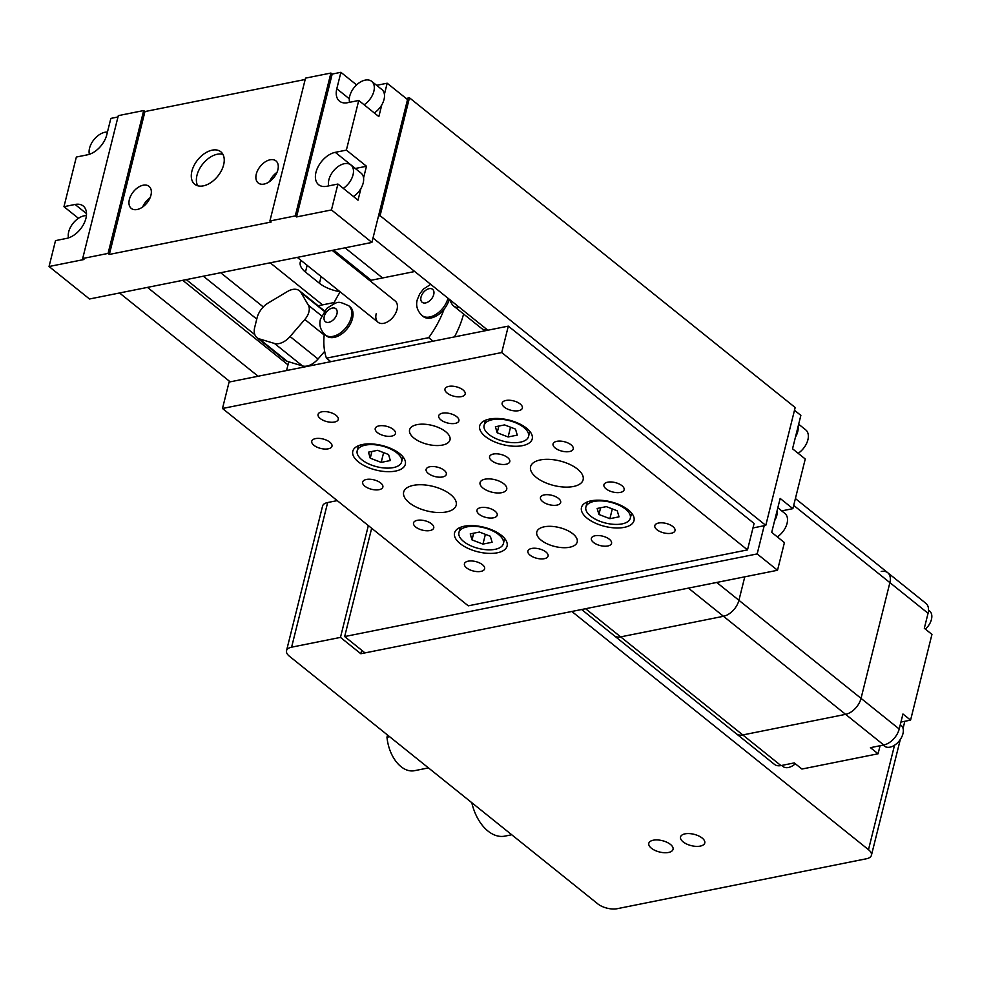 <?xml version="1.0" encoding="UTF-8"?>
<svg xmlns="http://www.w3.org/2000/svg" width="981" height="981" viewBox="0 0 981 981"><rect width="100%" height="100%" fill="white"/><g stroke="black" fill="none" stroke-linecap="round" stroke-linejoin="round"><path stroke-width="1.47" d="M900.938 722.065L910.576 720.128L902.949 713.996L899.209 729.006L861.036 698.362L889.89 582.64L861.036 698.362A15.819 9.822 128.8 0 1 845.597 714.352A15.819 9.822 -51.2 0 0 861.036 698.362L738.926 600.298A15.819 9.822 128.8 0 1 723.475 616.289L620.666 636.877A15.819 9.822 128.8 0 1 614.143 635.639A15.819 9.822 -51.2 0 0 620.666 636.877L723.475 616.289A15.819 9.822 -51.2 0 0 738.926 600.298L744.775 576.828L738.926 600.298L716.694 582.444M795.395 498.556L887.744 572.72A15.819 9.822 128.8 0 1 889.89 582.64A15.819 9.822 -51.2 0 0 887.744 572.72A15.819 9.822 -51.2 0 0 881.22 571.482M585.596 608.711L742.789 734.941A15.819 9.822 128.8 0 1 736.265 733.702A15.819 9.822 -51.2 0 0 742.789 734.941L845.597 714.352L742.789 734.941L780.95 765.585A15.819 9.822 128.8 0 1 774.426 764.346L581.61 609.508M928.517 610.157L929.632 611.053A13.317 8.277 128.8 0 1 931.447 619.403A13.317 8.277 128.8 0 1 925.377 629.128M900.288 724.665L901.134 725.351A13.317 8.277 128.8 0 1 902.949 733.702A13.317 8.277 128.8 0 1 894.807 745.033A13.317 8.277 128.8 0 1 884.457 746.124L883.194 745.106M795.333 763.758A13.317 8.277 128.8 0 1 782.912 766.468L781.649 765.45M887.744 572.72L925.905 603.364A15.819 9.822 128.8 0 1 928.063 613.284L924.323 628.281L931.95 634.413L910.576 720.128M899.209 729.006A15.819 9.822 128.8 0 1 883.758 744.996L870.441 747.657L878.069 753.788L801.918 769.043L794.279 762.911L780.95 765.585M878.069 753.788L880.08 745.732M668.564 852.452A12.495 5.837 -166 0 0 673.052 849.35A12.495 5.837 -166 0 0 666.835 842.238A12.495 5.837 -166 0 0 653.297 840.202A12.495 5.837 -166 0 0 648.809 843.304A12.495 5.837 -166 0 0 655.014 850.417A12.495 5.837 -166 0 0 668.564 852.452A12.495 5.837 -166 0 0 673.052 849.35A12.495 5.837 -166 0 0 666.835 842.238A12.495 5.837 -166 0 0 653.297 840.202A12.495 5.837 -166 0 0 648.809 843.304A12.495 5.837 -166 0 0 655.014 850.417A12.495 5.837 -166 0 0 668.564 852.452M700.287 846.1A12.495 5.837 -166 0 0 704.775 842.998A12.495 5.837 -166 0 0 698.57 835.886A12.495 5.837 -166 0 0 685.032 833.85A12.495 5.837 -166 0 0 680.544 836.952A12.495 5.837 -166 0 0 686.749 844.065A12.495 5.837 -166 0 0 700.287 846.1A12.495 5.837 -166 0 0 704.775 842.998A12.495 5.837 -166 0 0 698.57 835.886A12.495 5.837 -166 0 0 685.032 833.85A12.495 5.837 -166 0 0 680.544 836.952A12.495 5.837 -166 0 0 686.749 844.065A12.495 5.837 -166 0 0 700.287 846.1M868.492 849.681L571.837 611.47L360.824 653.738L340.468 637.392L291.602 647.178A14.151 6.609 -166 0 0 286.513 650.71A14.151 6.609 -166 0 0 289.469 656.289L597.821 903.893A14.151 6.609 -166 0 0 617.257 908.688L866.346 858.78A14.151 6.609 -166 0 0 871.435 855.26A14.151 6.609 -166 0 0 868.492 849.681L894.537 745.217M337.231 500.617L327.666 502.53L291.602 647.178M368.341 525.595L340.468 637.392M361.695 650.231L360.824 653.738M286.513 650.71L322.577 506.049A14.151 6.609 14 0 1 327.666 502.53M428.452 767.902L414.509 770.686A32.888 20.699 -101.3 0 1 386.98 737.222L389.592 736.694M386.98 737.222L387.52 735.027M511.714 834.757L504.908 836.119A41.214 25.935 -101.3 0 1 471.787 802.691M371.664 528.256L344.662 636.559L365.006 652.905L777.516 570.268L784.42 542.591L771.704 532.376L780.153 498.434L792.881 508.649L805.254 459.01L792.538 448.795L800.864 415.392L794.487 410.279M792.881 508.649L781.771 510.88A19.779 12.287 -51.2 0 0 781.698 510.893M344.662 636.559L757.16 553.922L764.199 525.706M757.16 553.922L777.516 570.268M777.835 507.778L784.91 513.468A15.819 9.822 128.8 0 1 787.056 523.388A15.819 9.822 128.8 0 1 777.32 536.889M777.246 510.12A15.819 9.822 128.8 0 1 776.878 515.209A15.819 9.822 128.8 0 1 774.61 520.69M798.669 424.209L805.744 429.886A15.819 9.822 128.8 0 1 807.89 439.807A15.819 9.822 128.8 0 1 798.166 453.308M798.08 426.539A15.819 9.822 128.8 0 1 797.725 431.64A15.819 9.822 128.8 0 1 795.444 437.109M301.044 260.431A24.979 11.674 -166 0 0 300.26 262.197A24.979 11.674 -166 0 0 305.459 272.056L319.45 283.288A24.979 11.674 -166 0 0 339.966 291.688M752.967 527.95L765.781 525.387L795.174 407.52L409.469 97.806L406.183 98.468M378.507 215.992L380.088 215.673L765.781 525.387M373.013 238.015L487.839 330.217M380.088 215.673L409.469 97.806M119.535 292.976L230.179 381.83M147.457 287.384L258.113 376.238M182.748 280.321L287.997 364.834M186.267 279.61L254.864 334.705M203.361 276.188L256.764 319.083M220.664 272.718L263.3 306.955M270.167 262.81L322.541 304.87M333.626 250.094L371.174 280.247M345.03 247.813L382.578 277.966M343.289 188.364A15.819 9.822 -51.2 0 0 353.025 174.863A15.819 9.822 -51.2 0 0 350.867 164.943A15.819 9.822 -51.2 0 0 338.568 166.23A15.819 9.822 -51.2 0 0 328.905 179.695A15.819 9.822 -51.2 0 0 328.758 185.887M353.467 196.531A15.819 9.822 -51.2 0 0 363.191 183.03A15.819 9.822 -51.2 0 0 361.045 173.11L350.867 164.943M364.123 104.783A15.819 9.822 -51.2 0 0 373.859 91.282A15.819 9.822 -51.2 0 0 371.701 81.362A15.819 9.822 -51.2 0 0 359.402 82.662A15.819 9.822 -51.2 0 0 349.739 96.113A15.819 9.822 -51.2 0 0 349.592 102.306M374.301 112.95A15.819 9.822 -51.2 0 0 384.037 99.449A15.819 9.822 -51.2 0 0 381.879 89.529L371.701 81.362M142.686 206.966A14.151 8.792 128.8 0 1 150.068 197.77M150.939 195.207A14.151 8.792 -51.2 0 0 149.014 186.329A14.151 8.792 -51.2 0 0 138.002 187.481A14.151 8.792 -51.2 0 0 129.357 199.523A14.151 8.792 -51.2 0 0 131.282 208.401A14.151 8.792 -51.2 0 0 142.294 207.249A14.151 8.792 -51.2 0 0 150.939 195.207M269.616 181.546A14.151 8.792 128.8 0 1 276.998 172.349M277.868 169.774A14.151 8.792 -51.2 0 0 275.943 160.896A14.151 8.792 -51.2 0 0 264.931 162.061A14.151 8.792 -51.2 0 0 256.286 174.103A14.151 8.792 -51.2 0 0 258.211 182.981A14.151 8.792 -51.2 0 0 269.223 181.816A14.151 8.792 -51.2 0 0 277.868 169.774M223.631 164.833A20.822 12.925 -51.2 0 0 220.799 151.773A20.822 12.925 -51.2 0 0 204.612 153.477A20.822 12.925 -51.2 0 0 191.896 171.185A20.822 12.925 -51.2 0 0 194.729 184.244A20.822 12.925 -51.2 0 0 210.915 182.54A20.822 12.925 -51.2 0 0 223.631 164.833M222.92 154.348A20.822 12.925 -51.2 0 0 196.985 175.268A20.822 12.925 -51.2 0 0 197.696 185.752M363.559 177.941L366.477 166.255L346.379 150.118L335.269 152.337A19.779 12.287 -51.2 0 0 315.968 172.325A19.779 12.287 -51.2 0 0 318.653 184.722A19.779 12.287 -51.2 0 0 326.808 186.267L337.918 184.048L331.455 209.946L371.909 242.43L407.532 99.559L387.176 83.213L376.643 85.322M117.965 116.972L110.853 118.407L106.757 134.826A19.779 12.287 128.8 0 1 87.456 154.814L76.346 157.046L63.961 206.684L75.071 204.465A19.779 12.287 128.8 0 1 83.226 206.01A19.779 12.287 128.8 0 1 83.826 223.889A19.779 12.287 128.8 0 1 66.61 238.395L55.512 240.615L49.05 266.513L89.504 298.997L371.909 242.43M49.05 266.513L83.949 259.524L82.686 258.506L118.309 115.635L143.692 110.546L144.955 111.564L109.345 254.435L271.173 222.025L269.898 220.995L295.281 215.918L296.556 216.936L332.179 74.066L330.904 73.048L305.52 78.124L269.898 220.995M78.443 218.309L63.961 206.684M305.189 79.473L144.955 111.564M356.581 84.906L340.898 72.312L332.179 74.066M340.898 72.312L336.802 88.744A19.779 12.287 -51.2 0 0 339.5 101.153A19.779 12.287 -51.2 0 0 347.642 102.698L358.752 100.467L346.379 150.118M296.556 216.936L331.455 209.946M358.752 100.467L378.85 116.604L381.768 104.93M384.405 94.36L387.176 83.213M337.918 184.048L358.016 200.185L360.922 188.511M143.692 110.546L108.069 253.417L109.345 254.435M108.069 253.417L82.686 258.506M295.281 215.918L330.904 73.048M366.477 166.255L355.367 168.474A19.779 12.287 -51.2 0 0 355.294 168.499M86.414 215.612A15.819 9.822 -51.2 0 0 68.707 231.81A15.819 9.822 -51.2 0 0 68.523 237.88M107.444 132.043A15.819 9.822 -51.2 0 0 89.541 148.229A15.819 9.822 -51.2 0 0 89.369 154.311M449.028 299.046L451.971 304.085A16.652 10.35 -51.2 0 0 453.553 305.937A16.652 10.35 -51.2 0 0 459.427 307.396M453.553 305.937L481.536 328.414A16.652 10.35 -51.2 0 0 487.41 329.874M308.905 311.897A12.912 8.02 -51.2 0 0 308.377 305.238L301.02 292.62A16.652 10.35 -51.2 0 0 299.438 290.768A16.652 10.35 -51.2 0 0 287.445 291.516L268.218 302.994A16.652 10.35 -51.2 0 0 257.096 317.77L254.729 327.249A16.652 10.35 -51.2 0 0 256.997 337.697A16.652 10.35 -51.2 0 0 259.278 338.874L274.496 343.46A16.652 10.35 -51.2 0 0 290.069 336.52L304.833 319.475A12.912 8.02 -51.2 0 0 308.905 311.897M256.997 337.697L284.981 360.162A16.652 10.35 -51.2 0 0 287.261 361.351L302.479 365.925A16.652 10.35 -51.2 0 0 318.052 358.997L324.662 351.357M376.214 313.712A13.66 8.486 -51.2 0 0 378.065 322.271A13.66 8.486 -51.2 0 0 388.684 321.155A13.66 8.486 -51.2 0 0 397.023 309.542A13.66 8.486 -51.2 0 0 395.171 300.983L332.167 250.388M324.282 334.08A79.314 49.271 -51.2 0 0 326.44 358.163L428.709 337.672A79.314 49.271 -51.2 0 0 444.074 309.236M414.742 271.516L369.714 280.541M340.223 291.897A79.314 49.271 -51.2 0 0 333.466 303.926M454.461 336.912A79.314 49.271 -51.2 0 0 463.596 314.006M428.709 337.672L433.087 341.192M326.44 358.163L330.818 361.67M413.393 485.362A27.063 12.643 14 0 1 442.738 489.777A27.063 12.643 14 0 1 456.19 505.19A27.063 12.643 14 0 1 446.465 511.923A27.063 12.643 14 0 1 417.133 507.508A27.063 12.643 14 0 1 403.669 492.094A27.063 12.643 14 0 1 413.393 485.362M540.323 459.942A27.063 12.643 14 0 1 569.654 464.356A27.063 12.643 14 0 1 583.119 479.77A27.063 12.643 14 0 1 573.395 486.502A27.063 12.643 14 0 1 544.05 482.088A27.063 12.643 14 0 1 530.598 466.674A27.063 12.643 14 0 1 540.323 459.942M461.45 396.606A10.411 4.868 -166 0 0 465.19 394.019A10.411 4.868 -166 0 0 460.015 388.096A10.411 4.868 -166 0 0 448.734 386.391A10.411 4.868 -166 0 0 444.994 388.979A10.411 4.868 -166 0 0 450.169 394.914A10.411 4.868 -166 0 0 461.45 396.606M334.521 422.038A10.411 4.868 -166 0 0 338.261 419.451A10.411 4.868 -166 0 0 333.086 413.516A10.411 4.868 -166 0 0 321.805 411.824A10.411 4.868 -166 0 0 318.065 414.411A10.411 4.868 -166 0 0 323.24 420.334A10.411 4.868 -166 0 0 334.521 422.038M569.716 547.226A20.822 9.724 -166 0 0 577.196 542.039A20.822 9.724 -166 0 0 566.846 530.181A20.822 9.724 -166 0 0 544.283 526.797A20.822 9.724 -166 0 0 536.803 531.972A20.822 9.724 -166 0 0 547.153 543.83A20.822 9.724 -166 0 0 569.716 547.226M442.505 445.067A20.822 9.724 -166 0 0 449.985 439.893A20.822 9.724 -166 0 0 439.635 428.035A20.822 9.724 -166 0 0 417.072 424.638A20.822 9.724 -166 0 0 409.592 429.825A20.822 9.724 -166 0 0 419.942 441.683A20.822 9.724 -166 0 0 442.505 445.067M501.794 492.67A13.734 6.426 -166 0 0 506.723 489.261A13.734 6.426 -166 0 0 499.893 481.438A13.734 6.426 -166 0 0 484.994 479.194A13.734 6.426 -166 0 0 480.065 482.603A13.734 6.426 -166 0 0 486.895 490.439A13.734 6.426 -166 0 0 501.794 492.67M497.355 552.781A27.063 12.643 -166 0 0 507.079 546.049A27.063 12.643 -166 0 0 493.615 530.635A27.063 12.643 -166 0 0 464.283 526.221A27.063 12.643 -166 0 0 454.559 532.953A27.063 12.643 -166 0 0 468.011 548.367A27.063 12.643 -166 0 0 497.355 552.781M624.272 527.361A27.063 12.643 -166 0 0 633.996 520.629A27.063 12.643 -166 0 0 620.544 505.215A27.063 12.643 -166 0 0 591.2 500.8A27.063 12.643 -166 0 0 581.475 507.533A27.063 12.643 -166 0 0 594.94 522.947A27.063 12.643 -166 0 0 624.272 527.361M522.505 445.644A27.063 12.643 -166 0 0 532.229 438.912A27.063 12.643 -166 0 0 518.777 423.498A27.063 12.643 -166 0 0 489.433 419.083A27.063 12.643 -166 0 0 479.709 425.815A27.063 12.643 -166 0 0 493.173 441.229A27.063 12.643 -166 0 0 522.505 445.644M395.588 471.064A27.063 12.643 -166 0 0 405.312 464.332A27.063 12.643 -166 0 0 391.848 448.918A27.063 12.643 -166 0 0 362.516 444.503A27.063 12.643 -166 0 0 352.792 451.235A27.063 12.643 -166 0 0 366.244 466.649A27.063 12.643 -166 0 0 395.588 471.064M328.23 448.82A10.411 4.868 -166 0 0 331.97 446.232A10.411 4.868 -166 0 0 326.796 440.31A10.411 4.868 -166 0 0 315.514 438.605A10.411 4.868 -166 0 0 311.774 441.192A10.411 4.868 -166 0 0 316.949 447.128A10.411 4.868 -166 0 0 328.23 448.82M379.12 489.678A10.411 4.868 -166 0 0 382.86 487.091A10.411 4.868 -166 0 0 377.685 481.168A10.411 4.868 -166 0 0 366.404 479.464A10.411 4.868 -166 0 0 362.663 482.051A10.411 4.868 -166 0 0 367.838 487.986A10.411 4.868 -166 0 0 379.12 489.678M429.997 530.537A10.411 4.868 -166 0 0 433.737 527.95A10.411 4.868 -166 0 0 428.562 522.027A10.411 4.868 -166 0 0 417.281 520.322A10.411 4.868 -166 0 0 413.541 522.91A10.411 4.868 -166 0 0 418.715 528.845A10.411 4.868 -166 0 0 429.997 530.537M480.886 571.396A10.411 4.868 -166 0 0 484.626 568.808A10.411 4.868 -166 0 0 479.451 562.886A10.411 4.868 -166 0 0 468.17 561.181A10.411 4.868 -166 0 0 464.43 563.768A10.411 4.868 -166 0 0 469.605 569.703A10.411 4.868 -166 0 0 480.886 571.396M391.701 436.104A10.411 4.868 -166 0 0 395.441 433.516A10.411 4.868 -166 0 0 390.266 427.593A10.411 4.868 -166 0 0 378.973 425.889A10.411 4.868 -166 0 0 375.233 428.476A10.411 4.868 -166 0 0 380.42 434.411A10.411 4.868 -166 0 0 391.701 436.104M544.345 558.68A10.411 4.868 -166 0 0 548.085 556.092A10.411 4.868 -166 0 0 542.91 550.169A10.411 4.868 -166 0 0 531.628 548.465A10.411 4.868 -166 0 0 527.888 551.064A10.411 4.868 -166 0 0 533.063 556.987A10.411 4.868 -166 0 0 544.345 558.68M455.159 423.4A10.411 4.868 -166 0 0 458.9 420.8A10.411 4.868 -166 0 0 453.725 414.877A10.411 4.868 -166 0 0 442.443 413.185A10.411 4.868 -166 0 0 438.703 415.772A10.411 4.868 -166 0 0 443.878 421.695A10.411 4.868 -166 0 0 455.159 423.4M607.815 545.976A10.411 4.868 -166 0 0 611.555 543.388A10.411 4.868 -166 0 0 606.368 537.453A10.411 4.868 -166 0 0 595.087 535.761A10.411 4.868 -166 0 0 591.347 538.348A10.411 4.868 -166 0 0 596.522 544.271A10.411 4.868 -166 0 0 607.815 545.976M518.618 410.683A10.411 4.868 -166 0 0 522.358 408.096A10.411 4.868 -166 0 0 517.183 402.161A10.411 4.868 -166 0 0 505.902 400.469A10.411 4.868 -166 0 0 502.162 403.056A10.411 4.868 -166 0 0 507.336 408.979A10.411 4.868 -166 0 0 518.618 410.683M569.507 451.542A10.411 4.868 -166 0 0 573.247 448.955A10.411 4.868 -166 0 0 568.073 443.02A10.411 4.868 -166 0 0 556.791 441.327A10.411 4.868 -166 0 0 553.051 443.915A10.411 4.868 -166 0 0 558.226 449.838A10.411 4.868 -166 0 0 569.507 451.542M620.384 492.401A10.411 4.868 -166 0 0 624.124 489.813A10.411 4.868 -166 0 0 618.95 483.878A10.411 4.868 -166 0 0 607.668 482.186A10.411 4.868 -166 0 0 603.928 484.773A10.411 4.868 -166 0 0 609.103 490.696A10.411 4.868 -166 0 0 620.384 492.401M442.578 476.962A10.411 4.868 -166 0 0 446.318 474.375A10.411 4.868 -166 0 0 441.143 468.452A10.411 4.868 -166 0 0 429.862 466.748A10.411 4.868 -166 0 0 426.122 469.347A10.411 4.868 -166 0 0 431.297 475.27A10.411 4.868 -166 0 0 442.578 476.962M493.468 517.821A10.411 4.868 -166 0 0 497.208 515.233A10.411 4.868 -166 0 0 492.033 509.311A10.411 4.868 -166 0 0 480.739 507.606A10.411 4.868 -166 0 0 476.999 510.206A10.411 4.868 -166 0 0 482.186 516.129A10.411 4.868 -166 0 0 493.468 517.821M506.049 464.258A10.411 4.868 -166 0 0 509.789 461.659A10.411 4.868 -166 0 0 504.602 455.736A10.411 4.868 -166 0 0 493.32 454.044A10.411 4.868 -166 0 0 489.58 456.631A10.411 4.868 -166 0 0 494.755 462.554A10.411 4.868 -166 0 0 506.049 464.258M556.926 505.117A10.411 4.868 -166 0 0 560.666 502.53A10.411 4.868 -166 0 0 555.491 496.594A10.411 4.868 -166 0 0 544.21 494.902A10.411 4.868 -166 0 0 540.47 497.49A10.411 4.868 -166 0 0 545.644 503.412A10.411 4.868 -166 0 0 556.926 505.117M671.274 533.259A10.411 4.868 -166 0 0 675.014 530.672A10.411 4.868 -166 0 0 669.839 524.737A10.411 4.868 -166 0 0 658.558 523.045A10.411 4.868 -166 0 0 654.817 525.632A10.411 4.868 -166 0 0 659.992 531.567A10.411 4.868 -166 0 0 671.274 533.259M747.497 549.9L754.095 523.462L508.317 326.121L229.088 382.05L222.491 408.488L468.268 605.829L747.497 549.9L501.732 352.547L222.491 408.488M508.317 326.121L501.732 352.547M288.745 361.793L286.575 370.536M334.153 302.54L318.102 305.753M594.106 501.414A22.894 10.705 -166 0 0 585.878 507.116A22.894 10.705 -166 0 0 597.27 520.151A22.894 10.705 -166 0 0 622.089 523.891A22.894 10.705 -166 0 0 630.317 518.189A22.894 10.705 -166 0 0 618.925 505.154A22.894 10.705 -166 0 0 594.106 501.414M609.875 518.679L619.036 516.84L617.257 510.819L606.319 506.625L597.159 508.465L598.937 514.485L609.875 518.679L612.303 508.918M600.605 507.766L598.937 514.485M467.177 526.834A22.894 10.705 -166 0 0 458.949 532.536A22.894 10.705 -166 0 0 470.34 545.571A22.894 10.705 -166 0 0 495.16 549.311A22.894 10.705 -166 0 0 503.388 543.621A22.894 10.705 -166 0 0 492.008 530.574A22.894 10.705 -166 0 0 467.177 526.834M482.946 544.099L492.106 542.26L490.328 536.239L479.39 532.045L470.23 533.885L472.008 539.906L482.946 544.099L485.387 534.351M473.688 533.198L472.008 539.906M492.339 419.696A22.894 10.705 -166 0 0 484.111 425.386A22.894 10.705 -166 0 0 495.503 438.433A22.894 10.705 -166 0 0 520.322 442.173A22.894 10.705 -166 0 0 528.551 436.471A22.894 10.705 -166 0 0 517.159 423.436A22.894 10.705 -166 0 0 492.339 419.696M508.109 436.962L517.269 435.123L515.491 429.102L504.553 424.908L495.393 426.747L497.171 432.768L508.109 436.962L510.537 427.201M498.839 426.048L497.171 432.768M365.41 445.116A22.894 10.705 -166 0 0 357.182 450.819A22.894 10.705 -166 0 0 368.574 463.854A22.894 10.705 -166 0 0 393.393 467.594A22.894 10.705 -166 0 0 401.621 461.892A22.894 10.705 -166 0 0 390.23 448.857A22.894 10.705 -166 0 0 365.41 445.116M381.18 462.382L390.34 460.543L388.562 454.522L377.624 450.328L368.464 452.167L370.242 458.188L381.18 462.382L383.62 452.633M371.922 451.481L370.242 458.188M447.974 298.212A18.737 11.637 128.8 0 1 436.508 314.03A18.737 11.637 128.8 0 1 422.002 315.526L423.277 316.544A18.737 11.637 -51.2 0 0 437.71 315.097A18.737 11.637 -51.2 0 0 449.212 299.364M325.226 334.913L326.501 335.931A18.737 11.637 -51.2 0 0 341.069 334.398A18.737 11.637 -51.2 0 0 352.51 318.457A18.737 11.637 -51.2 0 0 349.959 306.71L348.684 305.692A18.737 11.637 128.8 0 1 351.235 317.439A18.737 11.637 128.8 0 1 339.794 333.368A18.737 11.637 128.8 0 1 325.226 334.913C320.444 330.205 318.874 324.919 320.505 319.058L326.845 308.316C339.193 300.652 337.292 300.995 348.684 305.692M883.758 744.996L688.404 588.122M793.69 505.387L928.063 613.284M777.847 507.729L781.771 510.88M307.139 265.324L305.459 272.056M321.13 276.556L319.45 283.288M355.367 168.474L335.269 152.337M349.31 98.787L336.802 88.744M86.5 213.637L75.071 204.465M308.377 305.238L321.596 315.845M259.278 338.874L287.261 361.351M274.496 343.46L302.479 365.925M290.069 336.52L318.052 358.997M304.833 319.475L324.184 335.012M301.02 292.62L324.245 311.271M421.033 297.071A8.326 5.175 -51.2 0 0 425.595 302.945A8.326 5.175 -51.2 0 0 433.725 294.533A8.326 5.175 -51.2 0 0 429.163 288.659A8.326 5.175 -51.2 0 0 421.033 297.071M324.245 316.458A8.326 5.175 -51.2 0 0 328.819 322.332A8.326 5.175 -51.2 0 0 336.937 313.92A8.326 5.175 -51.2 0 0 332.375 308.046A8.326 5.175 -51.2 0 0 324.245 316.458M904.838 721.28L903.06 728.417M900.3 739.49L871.435 855.26M297.255 257.378L378.065 322.271M299.438 290.768L324.515 310.903M585.878 507.116L587.153 502.002M630.317 518.189L631.592 513.075M458.949 532.536L460.224 527.422M503.388 543.621L504.663 538.508M484.111 425.386L485.387 420.285M528.551 436.471L529.826 431.358M357.182 450.819L358.457 445.705M401.621 461.892L402.897 456.79M422.002 315.526C417.219 310.818 415.65 305.532 417.293 299.671L419.77 293.773L423.62 288.929L430.733 284.355"/></g></svg>
